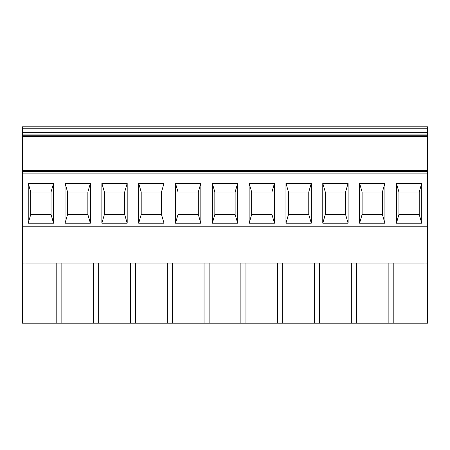 <?xml version="1.0" encoding="UTF-8"?>
<svg xmlns="http://www.w3.org/2000/svg" width="450" height="450" viewBox="0 0 450 450"><rect width="100%" height="100%" fill="white"/><g stroke="black" fill="none" stroke-linecap="round" stroke-linejoin="round"><path stroke-width="0.67" d="M164.014 223.189L164.014 183.324L138.684 183.324L141.199 192.021L141.199 214.493L138.684 223.189L164.014 223.189L161.494 214.493L141.199 214.493L141.199 192.021L161.494 192.021L161.494 214.493L161.494 192.021L164.014 183.324L138.684 183.324L138.684 223.189M172.305 263.048L172.305 323.207L427.5 323.207L427.5 126.793L22.5 126.793L22.5 226.811L427.5 226.811M204.058 263.048L204.058 323.207M56.79 263.048L56.79 323.207L172.305 323.207M61.847 263.048L61.847 323.207M175.5 223.189L175.5 183.324L200.829 183.324L198.309 192.021L198.309 214.493L178.02 214.493L175.5 223.189L200.829 223.189L200.829 183.324L175.5 183.324L178.02 192.021L198.309 192.021L198.309 214.493L200.829 223.189M212.321 183.324L214.836 192.021L214.836 214.493L212.321 223.189L237.651 223.189L237.651 183.324L212.321 183.324L212.321 223.189M90.377 223.189L87.857 214.493L87.857 192.021L67.562 192.021L67.562 214.493L67.562 192.021L65.047 183.324L90.377 183.324L87.857 192.021L87.857 214.493L67.562 214.493L65.047 223.189L90.377 223.189L90.377 183.324L65.047 183.324L65.047 223.189M178.02 192.021L178.02 214.493L178.02 192.021M53.556 223.189L51.041 214.493L51.041 192.021L51.041 214.493L30.746 214.493L30.746 192.021L51.041 192.021L53.556 183.324L28.226 183.324L30.746 192.021L30.746 214.493L28.226 223.189L53.556 223.189L53.556 183.324L28.226 183.324L28.226 223.189M22.5 226.811L22.5 323.207L56.79 323.207M63.231 126.793L77.726 126.793M100.052 126.793L129.043 126.793M167.243 263.048L167.243 323.207M127.192 223.189L124.678 214.493L104.383 214.493L104.383 192.021L124.678 192.021L127.192 183.324L101.863 183.324L101.863 223.189L127.192 223.189L127.192 183.324L101.863 183.324L104.383 192.021L104.383 214.493L101.863 223.189M311.282 223.189L311.282 183.324L285.958 183.324L285.958 223.189L311.282 223.189L308.767 214.493L288.473 214.493L285.958 223.189M274.466 223.189L274.466 183.324L249.137 183.324L249.137 223.189L274.466 223.189L271.946 214.493L251.657 214.493L249.137 223.189M348.103 223.189L348.103 183.324L322.774 183.324L322.774 223.189L348.103 223.189L345.583 214.493L325.294 214.493L322.774 223.189M359.589 223.189L384.919 223.189L384.919 183.324L359.589 183.324L359.589 223.189L362.109 214.493L382.404 214.493L384.919 223.189M421.74 223.189L419.22 214.493L398.931 214.493L398.931 192.021L419.22 192.021L421.74 183.324L396.411 183.324L396.411 223.189L421.74 223.189L421.74 183.324L396.411 183.324L398.931 192.021L398.931 214.493L396.411 223.189M282.757 263.048L282.757 323.207M277.695 263.048L277.695 323.207M320.957 126.793L335.452 126.793M322.774 183.324L325.294 192.021L345.583 192.021L345.583 214.493L345.583 192.021L348.103 183.324M285.958 183.324L288.473 192.021L308.767 192.021L308.767 214.493L308.767 192.021L311.282 183.324M419.22 192.021L419.22 214.493L419.22 192.021M388.153 263.048L388.153 323.207M393.21 263.048L393.21 323.207M274.466 183.324L271.946 192.021L271.946 214.493L271.946 192.021L251.657 192.021L251.657 214.493L251.657 192.021L249.137 183.324M359.589 183.324L362.109 192.021L382.404 192.021L382.404 214.493L382.404 192.021L384.919 183.324M237.651 223.189L235.131 214.493L214.836 214.493L214.836 192.021L235.131 192.021L235.131 214.493L235.131 192.021L237.651 183.324M427.5 136.536L22.5 136.536M173.689 126.793L202.674 126.793M136.868 126.793L165.859 126.793M26.415 126.793L55.406 126.793M284.141 126.793L313.132 126.793M247.326 126.793L276.311 126.793M372.274 126.793L386.769 126.793M394.594 126.793L423.585 126.793M240.879 263.048L240.879 323.207M209.121 263.048L209.121 323.207M22.5 263.048L427.5 263.048M98.668 263.048L98.668 323.207M93.606 263.048L93.606 323.207M25.031 263.048L25.031 323.207M124.678 192.021L124.678 214.493L124.678 192.021M135.484 263.048L135.484 323.207M130.427 263.048L130.427 323.207M325.294 192.021L325.294 214.493L325.294 192.021M362.109 192.021L362.109 214.493L362.109 192.021M245.942 263.048L245.942 323.207M288.473 192.021L288.473 214.493L288.473 192.021M424.969 263.048L424.969 323.207M356.394 263.048L356.394 323.207M351.332 263.048L351.332 323.207M319.573 263.048L319.573 323.207M314.516 263.048L314.516 323.207M427.5 173.104L22.5 173.104M427.5 171.664L22.5 171.664M427.5 171.472L22.5 171.472M427.5 132.671L22.5 132.671M427.5 128.233L22.5 128.233M427.5 135.231L22.5 135.231M427.5 134.1L22.5 134.1M427.5 170.404L22.5 170.404"/></g></svg>
